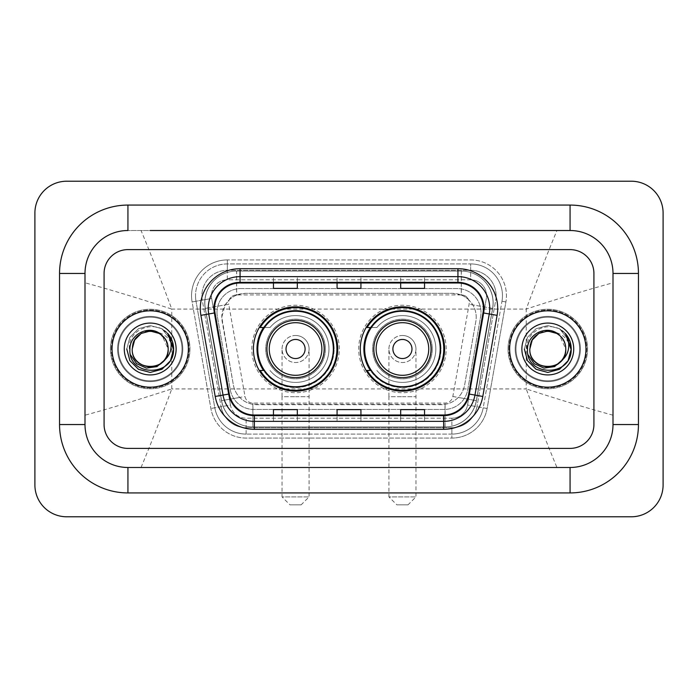 <?xml version="1.0" encoding="UTF-8"?>
<svg xmlns="http://www.w3.org/2000/svg" width="698" height="698" viewBox="0 0 698 698"><rect width="100%" height="100%" fill="white"/><g stroke="black" fill="none" stroke-linecap="round" stroke-linejoin="round"><path stroke-width="0.52" stroke-dasharray="3.49 2.62" d="M360.29 349A42.142 42.142 0 0 0 402.441 391.142A42.142 42.142 0 0 0 444.582 349A42.142 42.142 0 0 0 402.441 306.858A42.142 42.142 0 0 0 360.29 349M253.418 349A42.142 42.142 0 0 0 295.559 391.142A42.142 42.142 0 0 0 337.71 349A42.142 42.142 0 0 0 295.559 306.858A42.142 42.142 0 0 0 253.418 349M468.672 299.782A23.854 23.854 0 0 0 460.924 294.931L461.343 294.931A7.948 7.948 0 0 1 468.672 299.782L472.808 304.904C475.8 309.991 476.813 315.47 475.853 321.333L464.641 384.947C463.751 389.781 461.614 393.942 458.246 397.441C454.607 401.132 450.219 403.427 445.08 404.334L252.92 404.334C247.773 403.427 243.384 401.132 239.754 397.441C236.395 393.96 234.258 389.798 233.359 384.947L221.781 317.189L225.192 304.904L229.328 299.782A7.948 7.948 0 0 1 236.657 294.931L236.657 271.068A31.811 31.811 0 0 0 205.334 308.403L221.598 400.643A31.811 31.811 0 0 0 252.92 426.932L445.08 426.932A31.811 31.811 0 0 0 476.402 400.643L492.666 308.403A31.811 31.811 0 0 0 461.343 271.068L236.657 271.068A31.811 31.811 0 0 0 205.334 308.403L221.598 400.643A31.811 31.811 0 0 0 252.92 426.932L445.08 426.932A31.811 31.811 0 0 0 476.402 400.643L492.666 308.403A31.811 31.811 0 0 0 461.343 271.068L236.657 271.068M236.657 294.931L245.635 293.334L452.365 293.334A23.854 23.854 0 0 1 475.853 321.333L464.641 384.947A23.854 23.854 0 0 1 441.145 404.666L256.855 404.666A23.854 23.854 0 0 1 233.359 384.947L222.147 321.333A23.854 23.854 0 0 1 245.635 293.334L452.365 293.334L460.924 294.931M263.521 327.528A38.565 38.565 0 0 1 334.133 349A38.565 38.565 0 0 0 295.559 310.436A38.565 38.565 0 0 0 256.995 349A38.565 38.565 0 0 0 295.559 387.565A38.565 38.565 0 0 0 334.133 349A38.565 38.565 0 0 1 263.521 370.472M370.402 327.528A38.565 38.565 0 0 1 441.005 349A38.565 38.565 0 0 0 402.441 310.436A38.565 38.565 0 0 0 363.867 349A38.565 38.565 0 0 0 402.441 387.565A38.565 38.565 0 0 0 441.005 349A38.565 38.565 0 0 1 370.402 370.472M237.076 294.931A23.854 23.854 0 0 0 229.328 299.782M216.999 312.425A23.854 23.854 0 0 1 240.862 288.562A23.854 23.854 0 0 0 217.366 316.56A23.854 23.854 0 0 1 216.999 312.425M496.112 295.725A25.442 25.442 0 0 0 470.661 270.274L227.339 270.274L470.661 270.274A25.442 25.442 0 0 1 495.72 300.14L476.935 406.698L495.72 300.14A25.442 25.442 0 0 0 496.112 295.725A25.442 25.442 0 0 1 495.72 300.14A25.442 25.442 0 0 0 470.661 270.274L470.661 279.819A15.906 15.906 0 0 1 486.323 298.482L467.538 405.041A15.906 15.906 0 0 1 451.876 418.181L246.124 418.181A15.906 15.906 0 0 1 230.462 405.041L211.677 298.482A15.906 15.906 0 0 1 227.339 279.819L470.661 279.819A15.906 15.906 0 0 1 486.323 298.482L467.538 405.041A15.906 15.906 0 0 1 451.876 418.181L451.876 434.086L246.124 434.086L451.876 434.086A31.811 31.811 0 0 0 483.199 407.798L501.984 301.248A31.811 31.811 0 0 0 502.473 295.725A31.811 31.811 0 0 1 501.984 301.248L483.199 407.798A31.811 31.811 0 0 1 451.876 434.086A31.811 31.811 0 0 0 483.199 407.798A31.811 31.811 0 0 1 451.876 434.086L451.876 438.065A35.781 35.781 0 0 0 487.117 408.496L505.902 301.937A35.781 35.781 0 0 0 470.661 259.935L227.339 259.935L227.339 263.914A31.811 31.811 0 0 0 195.527 295.725A31.811 31.811 0 0 1 227.339 263.914L470.661 263.914L227.339 263.914L227.339 279.819L470.661 279.819L470.661 263.914A31.811 31.811 0 0 1 502.473 295.725A31.811 31.811 0 0 0 470.661 263.914A31.811 31.811 0 0 1 501.984 301.248L505.902 301.937A35.781 35.781 0 0 0 470.661 259.935L227.339 259.935A35.781 35.781 0 0 0 192.098 301.937L210.883 408.496A35.781 35.781 0 0 0 246.124 438.065L451.876 438.065A35.781 35.781 0 0 0 487.117 408.496L505.902 301.937L501.984 301.248M202.28 300.14A25.442 25.442 0 0 1 227.339 270.274A25.442 25.442 0 0 0 202.28 300.14L221.065 406.698L202.28 300.14L192.098 301.937L210.883 408.496A35.781 35.781 0 0 0 246.124 438.065L451.876 438.065L451.876 427.726L246.124 427.726L451.876 427.726A25.442 25.442 0 0 0 476.935 406.698A25.442 25.442 0 0 1 451.876 427.726A25.442 25.442 0 0 0 476.935 406.698A25.442 25.442 0 0 1 451.876 427.726L451.876 418.181L246.124 418.181L246.124 434.086A31.811 31.811 0 0 1 214.801 407.798L196.016 301.248L214.801 407.798A31.811 31.811 0 0 0 246.124 434.086A31.811 31.811 0 0 1 214.801 407.798A31.811 31.811 0 0 0 246.124 434.086L246.124 427.726A25.442 25.442 0 0 1 221.065 406.698A25.442 25.442 0 0 0 246.124 427.726A25.442 25.442 0 0 1 221.065 406.698A25.442 25.442 0 0 0 246.124 427.726L246.124 418.181A15.906 15.906 0 0 1 230.462 405.041L210.883 408.496L230.462 405.041L211.677 298.482L196.016 301.248A31.811 31.811 0 0 1 195.527 295.725A31.811 31.811 0 0 0 196.016 301.248A31.811 31.811 0 0 1 195.527 295.725A31.811 31.811 0 0 0 196.016 301.248L192.098 301.937A35.781 35.781 0 0 1 227.339 259.935L227.339 270.274A25.442 25.442 0 0 0 202.28 300.14L211.677 298.482A15.906 15.906 0 0 1 227.339 279.819L227.339 270.274A25.442 25.442 0 0 0 201.888 295.725M515.988 349A31.811 31.811 0 0 0 547.799 380.811A31.811 31.811 0 0 0 579.602 349A31.811 31.811 0 0 0 547.799 317.189A31.811 31.811 0 0 0 515.988 349A31.811 31.811 0 0 0 547.799 380.811A31.811 31.811 0 0 0 579.602 349A31.811 31.811 0 0 0 547.799 317.189A31.811 31.811 0 0 0 515.988 349A31.811 31.811 0 0 0 547.799 380.811A31.811 31.811 0 0 0 579.602 349A31.811 31.811 0 0 1 547.799 380.811A31.811 31.811 0 0 1 515.988 349A31.811 31.811 0 0 1 547.799 317.189A31.811 31.811 0 0 1 579.602 349A31.811 31.811 0 0 0 547.799 317.189A31.811 31.811 0 0 0 515.988 349A31.811 31.811 0 0 0 547.799 380.811A31.811 31.811 0 0 0 579.602 349A31.811 31.811 0 0 0 547.799 317.189A31.811 31.811 0 0 0 515.988 349A31.811 31.811 0 0 0 547.799 380.811A31.811 31.811 0 0 0 579.602 349A31.811 31.811 0 0 0 547.799 317.189A31.811 31.811 0 0 0 515.988 349A31.811 31.811 0 0 1 547.799 317.189A31.811 31.811 0 0 1 579.602 349A31.811 31.811 0 0 0 547.799 317.189A31.811 31.811 0 0 0 515.988 349M118.398 349A31.811 31.811 0 0 0 150.201 380.811A31.811 31.811 0 0 0 182.012 349A31.811 31.811 0 0 0 150.201 317.189A31.811 31.811 0 0 0 118.398 349A31.811 31.811 0 0 0 150.201 380.811A31.811 31.811 0 0 0 182.012 349A31.811 31.811 0 0 0 150.201 317.189A31.811 31.811 0 0 0 118.398 349A31.811 31.811 0 0 0 150.201 380.811A31.811 31.811 0 0 0 182.012 349A31.811 31.811 0 0 1 150.201 380.811A31.811 31.811 0 0 1 118.398 349A31.811 31.811 0 0 1 150.201 317.189A31.811 31.811 0 0 1 182.012 349A31.811 31.811 0 0 0 150.201 317.189A31.811 31.811 0 0 0 118.398 349A31.811 31.811 0 0 0 150.201 380.811A31.811 31.811 0 0 0 182.012 349A31.811 31.811 0 0 0 150.201 317.189A31.811 31.811 0 0 0 118.398 349A31.811 31.811 0 0 0 150.201 380.811A31.811 31.811 0 0 0 182.012 349A31.811 31.811 0 0 0 150.201 317.189A31.811 31.811 0 0 0 118.398 349A31.811 31.811 0 0 1 150.201 317.189A31.811 31.811 0 0 1 182.012 349A31.811 31.811 0 0 0 150.201 317.189A31.811 31.811 0 0 0 118.398 349M104.081 424.541A23.854 23.854 0 0 0 127.935 448.395L570.065 448.395A23.854 23.854 0 0 0 593.919 424.541L593.919 273.459A23.854 23.854 0 0 0 570.065 249.605L127.935 249.605A23.854 23.854 0 0 0 104.081 273.459L104.081 424.541A23.854 23.854 0 0 0 127.935 448.395L570.065 448.395A23.854 23.854 0 0 0 593.919 424.541L593.919 273.459A23.854 23.854 0 0 0 570.065 249.605L127.935 249.605A23.854 23.854 0 0 0 104.081 273.459L104.081 424.541A23.854 23.854 0 0 0 127.935 448.395L570.065 448.395A23.854 23.854 0 0 0 593.919 424.541L593.919 273.459A23.854 23.854 0 0 0 570.065 249.605L127.935 249.605A23.854 23.854 0 0 0 104.081 273.459L104.081 424.541A23.854 23.854 0 0 0 127.935 448.395L570.065 448.395A23.854 23.854 0 0 0 593.919 424.541L593.919 273.459A23.854 23.854 0 0 0 570.065 249.605L127.935 249.605A23.854 23.854 0 0 0 104.081 273.459L104.081 424.541M240.862 288.562L457.138 288.562A23.854 23.854 0 0 1 480.634 316.56L467.739 389.72A23.854 23.854 0 0 1 444.242 409.438L253.758 409.438A23.854 23.854 0 0 1 230.261 389.72L217.366 316.56L230.261 389.72A23.854 23.854 0 0 0 253.758 409.438L444.242 409.438A23.854 23.854 0 0 0 467.739 389.72L480.634 316.56A23.854 23.854 0 0 0 457.138 288.562L240.862 288.562M112.038 349A38.172 38.172 0 0 0 150.201 387.172A38.172 38.172 0 0 0 188.373 349A38.172 38.172 0 0 0 150.201 310.828A38.172 38.172 0 0 0 112.038 349A38.172 38.172 0 0 0 150.201 387.172A38.172 38.172 0 0 0 188.373 349A38.172 38.172 0 0 0 150.201 310.828A38.172 38.172 0 0 0 112.038 349M509.627 349A38.172 38.172 0 0 0 547.799 387.172A38.172 38.172 0 0 0 585.962 349A38.172 38.172 0 0 0 547.799 310.828A38.172 38.172 0 0 0 509.627 349A38.172 38.172 0 0 0 547.799 387.172A38.172 38.172 0 0 0 585.962 349A38.172 38.172 0 0 0 547.799 310.828A38.172 38.172 0 0 0 509.627 349M111.235 349A38.966 38.966 0 0 1 150.201 310.034A38.966 38.966 0 0 1 189.167 349A38.966 38.966 0 0 1 150.201 387.966A38.966 38.966 0 0 1 111.235 349A38.966 38.966 0 0 1 150.201 310.034A38.966 38.966 0 0 1 189.167 349A38.966 38.966 0 0 1 150.201 387.966A38.966 38.966 0 0 1 111.235 349M508.833 349A38.966 38.966 0 0 1 547.799 310.034A38.966 38.966 0 0 1 586.765 349A38.966 38.966 0 0 1 547.799 387.966A38.966 38.966 0 0 1 508.833 349A38.966 38.966 0 0 1 547.799 310.034A38.966 38.966 0 0 1 586.765 349A38.966 38.966 0 0 1 547.799 387.966A38.966 38.966 0 0 1 508.833 349M482.999 312.861A25.442 25.442 0 0 0 457.94 282.995L240.06 282.995A25.442 25.442 0 0 0 215.001 312.861L229.302 393.977A25.442 25.442 0 0 0 254.36 415.005L443.64 415.005A25.442 25.442 0 0 0 468.698 393.977L482.999 312.861L497.098 315.348L482.798 396.455A39.76 39.76 0 0 1 443.64 429.314L254.36 429.314A39.76 39.76 0 0 1 215.202 396.455L200.902 315.348A39.76 39.76 0 0 1 240.06 268.686L457.94 268.686A39.76 39.76 0 0 1 497.098 315.348M489.752 308.446A31.811 31.811 0 0 1 489.263 313.969A31.811 31.811 0 0 0 457.94 276.635L240.06 276.635A31.811 31.811 0 0 0 208.737 313.969L223.037 395.077A31.811 31.811 0 0 0 254.36 421.365L443.64 421.365A31.811 31.811 0 0 0 474.963 395.077A31.811 31.811 0 0 1 443.64 421.365M424.541 276.731L400.687 276.635L424.541 276.635L424.541 282.995L424.541 276.731L400.687 276.635L400.687 282.995L400.687 276.731M297.313 276.731L273.459 276.635L297.313 276.635L297.313 282.995L297.313 276.731L273.459 276.635L273.459 282.995L273.459 276.731M360.927 276.731L337.073 276.635L360.927 276.635L360.927 282.995L360.927 276.731L337.073 276.635L337.073 282.995L337.073 276.731M297.313 421.365L273.459 421.365L297.313 421.365L297.313 415.005L273.459 415.005L297.313 415.005L297.313 421.365M424.541 421.365L400.687 421.365L424.541 421.365L424.541 415.005L400.687 415.005L424.541 415.005L424.541 421.365M337.073 421.365L360.927 421.365L337.073 421.365L337.073 415.005L360.927 415.005L337.073 415.005L337.073 421.365M273.459 282.995L297.313 282.995L273.459 282.995L273.459 288.387M400.687 282.995L424.541 282.995L400.687 282.995L400.687 288.387M337.073 282.995L360.927 282.995L337.073 282.995L337.073 288.387M360.927 421.365L360.927 415.005L360.927 421.365M400.687 421.365L400.687 415.005L400.687 421.365M273.459 421.365L273.459 415.005L273.459 421.365M360.927 282.123L337.073 282.123M360.927 288.387L360.927 282.995M297.313 282.123L273.459 282.123M297.313 288.387L297.313 282.995M424.541 282.123L400.687 282.123M424.541 288.387L424.541 282.995M360.927 415.877L337.073 415.877M337.073 409.613L337.073 415.005M360.927 409.613L360.927 415.005M297.313 415.877L273.459 415.877M273.459 409.613L273.459 415.005M297.313 409.613L297.313 415.005M424.541 415.877L400.687 415.877M400.687 409.613L400.687 415.005M424.541 409.613L424.541 415.005M570.065 205.072A68.387 68.387 0 0 1 638.452 273.459L638.452 424.541A68.387 68.387 0 0 1 570.065 492.928L127.935 492.928A68.387 68.387 0 0 1 59.548 424.541L59.548 273.459A68.387 68.387 0 0 1 127.935 205.072L570.065 205.072A68.387 68.387 0 0 1 638.452 273.459L638.452 424.541A68.387 68.387 0 0 1 570.065 492.928L127.935 492.928A68.387 68.387 0 0 1 59.548 424.541L59.548 273.459A68.387 68.387 0 0 1 127.935 205.072L570.065 205.072L127.935 205.072A68.387 68.387 0 0 0 59.548 273.459L59.548 424.541A68.387 68.387 0 0 0 127.935 492.928L570.065 492.928A68.387 68.387 0 0 0 638.452 424.541L638.452 273.459A68.387 68.387 0 0 0 570.065 205.072A68.387 68.387 0 0 1 638.452 273.459L638.452 424.541A68.387 68.387 0 0 1 570.065 492.928L127.935 492.928A68.387 68.387 0 0 1 59.548 424.541L59.548 273.459A68.387 68.387 0 0 1 127.935 205.072L570.065 205.072L570.065 230.514A42.944 42.944 0 0 1 613.001 273.459A42.944 42.944 0 0 0 570.065 230.514L127.935 230.514A42.944 42.944 0 0 0 84.999 273.459A42.944 42.944 0 0 1 127.935 230.514L570.065 230.514A42.944 42.944 0 0 1 613.001 273.459L613.001 424.541A42.944 42.944 0 0 1 570.065 467.486A42.944 42.944 0 0 0 613.001 424.541L613.001 273.459C613.69 250.652 592.934 229.851 570.065 230.514L556.952 230.514C547.834 252.318 537.591 278.502 526.222 309.083C559.046 298.378 587.978 289.618 613.001 282.795L613.001 273.459L638.452 273.459M127.935 492.928L127.935 467.486A42.944 42.944 0 0 1 84.999 424.541A42.944 42.944 0 0 0 127.935 467.486L570.065 467.486L127.935 467.486A42.944 42.944 0 0 1 84.999 424.541L84.999 273.459L84.999 424.541C84.31 447.348 105.066 468.149 127.935 467.486L570.065 467.486C592.829 468.166 613.69 447.427 613.001 424.541A42.944 42.944 0 0 1 570.065 467.486L570.065 492.928M508.039 349A39.76 39.76 0 0 0 547.799 388.76A39.76 39.76 0 0 0 587.559 349A39.76 39.76 0 0 0 547.799 309.24A39.76 39.76 0 0 0 508.039 349A39.76 39.76 0 0 0 547.799 388.76A39.76 39.76 0 0 0 587.559 349A39.76 39.76 0 0 0 547.799 309.24A39.76 39.76 0 0 0 508.039 349A39.76 39.76 0 0 0 547.799 388.76A39.76 39.76 0 0 0 587.559 349A39.76 39.76 0 0 0 547.799 309.24A39.76 39.76 0 0 0 508.039 349A39.76 39.76 0 0 0 547.799 388.76A39.76 39.76 0 0 0 587.559 349A39.76 39.76 0 0 0 547.799 309.24A39.76 39.76 0 0 0 508.039 349M110.441 349A39.76 39.76 0 0 0 150.201 388.76A39.76 39.76 0 0 0 189.961 349A39.76 39.76 0 0 0 150.201 309.24A39.76 39.76 0 0 0 110.441 349A39.76 39.76 0 0 0 150.201 388.76A39.76 39.76 0 0 0 189.961 349A39.76 39.76 0 0 0 150.201 309.24A39.76 39.76 0 0 0 110.441 349A39.76 39.76 0 0 0 150.201 388.76A39.76 39.76 0 0 0 189.961 349A39.76 39.76 0 0 0 150.201 309.24A39.76 39.76 0 0 0 110.441 349A39.76 39.76 0 0 0 150.201 388.76A39.76 39.76 0 0 0 189.961 349A39.76 39.76 0 0 0 150.201 309.24A39.76 39.76 0 0 0 110.441 349M205.247 308.403A31.811 31.811 0 0 1 236.578 271.068A31.811 31.811 0 0 0 205.247 308.403L221.519 400.643A31.811 31.811 0 0 0 252.842 426.932L445.001 426.932A31.811 31.811 0 0 0 476.324 400.643L492.587 308.403A31.811 31.811 0 0 0 461.265 271.068A31.811 31.811 0 0 1 492.587 308.403L476.324 400.643A31.811 31.811 0 0 1 445.001 426.932L252.842 426.932A31.811 31.811 0 0 1 221.519 400.643L205.247 308.403L228.743 304.258L245.007 396.499A7.948 7.948 0 0 0 252.842 403.069L445.001 403.069A7.948 7.948 0 0 0 452.828 396.499L469.1 304.258A7.948 7.948 0 0 0 461.265 294.931L461.265 271.068L236.578 271.068L461.265 271.068M663.1 213.021A31.811 31.811 0 0 0 631.289 181.218L66.711 181.218A31.811 31.811 0 0 0 34.9 213.021L34.9 484.979A31.811 31.811 0 0 0 66.711 516.782L631.289 516.782A31.811 31.811 0 0 0 663.1 484.979L663.1 213.021M59.548 273.459L84.999 273.459A42.944 42.944 0 0 1 127.935 230.514C105.171 229.834 84.31 250.573 84.999 273.459L84.999 282.795C109.909 289.583 138.832 298.343 171.778 309.083C160.409 278.502 150.166 252.31 141.048 230.514L556.952 230.514M638.452 424.541L613.001 424.541L613.001 282.795M141.048 230.514L127.935 230.514L127.935 205.072M141.048 467.486C150.166 445.682 160.409 419.498 171.778 388.917C138.954 399.622 110.022 408.382 84.999 415.205L84.999 282.795M84.999 415.205L84.999 424.541L59.548 424.541M613.001 415.205C588.091 408.417 559.168 399.657 526.222 388.917C537.591 419.498 547.834 445.69 556.952 467.486M167.276 354.61A17.974 17.974 0 0 0 168.174 349L167.276 354.61L165.121 359.583M130.474 354.828L129.348 349C127.429 327.912 158.123 318.288 169.466 335.651C172.223 339.69 173.61 344.14 173.636 349L173.244 353.31L172.973 349C170.966 339.341 165.147 333.618 155.506 331.829A17.974 17.974 0 0 1 168.174 349C169.274 372.182 131.128 372.182 132.227 349C131.905 337.431 144.277 327.955 155.506 331.829M124.279 349A25.922 25.922 0 0 0 150.201 374.922A25.922 25.922 0 0 0 176.123 349A25.922 25.922 0 0 0 150.201 323.078A25.922 25.922 0 0 0 124.279 349M168.174 349C168.105 343.678 166.037 339.149 161.98 335.424L168.174 349C169.274 325.818 131.128 325.818 132.227 349C131.128 325.818 169.274 325.818 168.174 349C169.274 372.182 131.128 372.182 132.227 349C131.128 325.818 169.274 325.818 168.174 349C169.274 372.182 131.128 372.182 132.227 349C131.128 325.818 169.274 325.818 168.174 349C169.274 372.182 131.128 372.182 132.227 349C131.128 325.818 169.274 325.818 168.174 349L165.766 340.013L159.188 333.435L150.201 331.026L141.214 333.435M173.601 350.344L170.129 361.337L161.919 369.294L150.201 372.435L138.483 369.294L129.907 360.718L126.766 349L129.907 337.282L138.483 328.706L150.201 325.565L161.919 328.706L167.93 333.67L161.919 328.706L150.201 325.565L138.483 328.706L129.907 337.282L126.766 349L129.907 360.718L138.483 369.294L150.201 372.435L161.919 369.294L170.312 361.032L173.627 349.681L170.312 361.032L161.919 369.294L150.201 372.435L138.483 369.294L129.907 360.718L126.766 349L129.907 337.282L138.483 328.706L150.201 325.565L161.919 328.706L172.537 341.898L161.919 328.706L150.201 325.565L138.483 328.706L129.907 337.282L126.766 349L129.907 360.718L138.483 369.294L150.201 372.435L161.919 369.294L170.312 361.032L173.627 349.681L170.312 361.032L161.919 369.294L150.201 372.435L138.483 369.294L129.907 360.718L126.766 349L129.907 337.282L138.483 328.706L150.201 325.565L161.919 328.706L172.537 341.898L161.919 328.706L150.201 325.565L138.483 328.706L129.907 337.282L126.766 349L129.907 360.718L138.483 369.294L150.201 372.435L161.919 369.294L170.312 361.032L173.627 349.681L170.312 361.032L161.919 369.294L150.201 372.435L138.483 369.294L129.907 360.718L126.766 349L129.907 337.282L138.483 328.706L150.201 325.565L161.919 328.706L169.466 335.651M173.627 349.681L170.312 361.032L161.919 369.294L150.201 372.435L138.483 369.294L129.907 360.718L126.766 349L129.907 337.282L138.483 328.706L150.201 325.565L161.919 328.706L167.93 333.67L161.919 328.706L150.201 325.565L138.483 328.706L129.907 337.282L126.766 349L129.907 360.718L138.483 369.294L150.201 372.435L161.919 369.294L170.312 361.032L173.627 349.681L173.244 353.31M126.766 349L129.907 337.282L138.483 328.706L150.201 325.565L161.919 328.706L167.93 333.67M282.044 349A13.515 13.515 0 0 1 295.559 335.485A13.515 13.515 0 0 1 309.083 349A13.515 13.515 0 0 1 295.559 362.515A13.515 13.515 0 0 1 282.044 349A13.515 13.515 0 0 1 295.559 335.485A13.515 13.515 0 0 1 309.083 349A13.515 13.515 0 0 1 295.559 362.515A13.515 13.515 0 0 1 282.044 349L282.044 396.708L295.559 396.708L282.044 396.708L282.044 496.906L309.083 496.906L282.044 496.906L289.993 504.855L301.126 504.855L289.993 504.855M324.186 349A28.627 28.627 0 0 0 295.559 320.373A28.627 28.627 0 0 0 266.933 349A28.627 28.627 0 0 0 295.559 377.627A28.627 28.627 0 0 0 324.186 349M333.339 349A37.771 37.771 0 0 0 295.559 311.229A37.771 37.771 0 0 0 257.789 349A37.771 37.771 0 0 0 295.559 386.771A37.771 37.771 0 0 0 333.339 349A37.771 37.771 0 0 0 295.559 311.229A37.771 37.771 0 0 0 257.789 349A37.771 37.771 0 0 0 295.559 386.771A37.771 37.771 0 0 0 333.339 349A37.771 37.771 0 0 0 295.559 311.229A37.771 37.771 0 0 0 257.789 349A37.771 37.771 0 0 0 295.559 386.771A37.771 37.771 0 0 0 333.339 349M325.381 349A29.822 29.822 0 0 0 295.559 319.178A29.822 29.822 0 0 0 265.746 349A29.822 29.822 0 0 0 295.559 378.822A29.822 29.822 0 0 0 325.381 349A29.822 29.822 0 0 0 295.559 319.178A29.822 29.822 0 0 0 265.746 349A29.822 29.822 0 0 0 295.559 378.822A29.822 29.822 0 0 0 325.381 349M339.298 349A43.738 43.738 0 0 0 295.559 305.262A43.738 43.738 0 0 0 251.83 349A43.738 43.738 0 0 0 295.559 392.738A43.738 43.738 0 0 0 339.298 349A43.738 43.738 0 0 0 295.559 305.262A43.738 43.738 0 0 0 251.83 349A43.738 43.738 0 0 0 295.559 392.738A43.738 43.738 0 0 0 339.298 349M264.053 370.472L260.223 370.472A41.348 41.348 0 0 0 336.916 349A41.348 41.348 0 0 0 260.223 327.528L269.978 327.528A33.399 33.399 0 0 1 318.48 324.71A33.399 33.399 0 0 1 318.48 373.29A33.399 33.399 0 0 1 269.978 370.464A33.399 33.399 0 0 0 318.48 373.29A33.399 33.399 0 0 0 318.48 324.71A33.399 33.399 0 0 0 269.978 327.528L264.053 327.528M388.917 349A13.515 13.515 0 0 1 402.441 335.485A13.515 13.515 0 0 1 415.956 349A13.515 13.515 0 0 1 402.441 362.515A13.515 13.515 0 0 1 388.917 349A13.515 13.515 0 0 1 402.441 335.485A13.515 13.515 0 0 1 415.956 349A13.515 13.515 0 0 1 402.441 362.515A13.515 13.515 0 0 1 388.917 349L388.917 396.708L402.441 396.708L388.917 396.708L388.917 496.906L415.956 496.906L388.917 496.906L396.874 504.855L408.007 504.855L396.874 504.855M431.067 349A28.627 28.627 0 0 0 402.441 320.373A28.627 28.627 0 0 0 373.814 349A28.627 28.627 0 0 0 402.441 377.627A28.627 28.627 0 0 0 431.067 349M440.211 349A37.771 37.771 0 0 0 402.441 311.229A37.771 37.771 0 0 0 364.661 349A37.771 37.771 0 0 0 402.441 386.771A37.771 37.771 0 0 0 440.211 349A37.771 37.771 0 0 0 402.441 311.229A37.771 37.771 0 0 0 364.661 349A37.771 37.771 0 0 0 402.441 386.771A37.771 37.771 0 0 0 440.211 349A37.771 37.771 0 0 0 402.441 311.229A37.771 37.771 0 0 0 364.661 349A37.771 37.771 0 0 0 402.441 386.771A37.771 37.771 0 0 0 440.211 349M432.254 349A29.822 29.822 0 0 0 402.441 319.178A29.822 29.822 0 0 0 372.619 349A29.822 29.822 0 0 0 402.441 378.822A29.822 29.822 0 0 0 432.254 349A29.822 29.822 0 0 0 402.441 319.178A29.822 29.822 0 0 0 372.619 349A29.822 29.822 0 0 0 402.441 378.822A29.822 29.822 0 0 0 432.254 349M446.17 349A43.738 43.738 0 0 0 402.441 305.262A43.738 43.738 0 0 0 358.702 349A43.738 43.738 0 0 0 402.441 392.738A43.738 43.738 0 0 0 446.17 349A43.738 43.738 0 0 0 402.441 305.262A43.738 43.738 0 0 0 358.702 349A43.738 43.738 0 0 0 402.441 392.738A43.738 43.738 0 0 0 446.17 349M370.926 370.472L367.096 370.472A41.348 41.348 0 0 0 443.788 349A41.348 41.348 0 0 0 367.096 327.528L376.85 327.528A33.399 33.399 0 0 1 425.352 324.71A33.399 33.399 0 0 1 425.352 373.29A33.399 33.399 0 0 1 376.85 370.464A33.399 33.399 0 0 0 425.352 373.29A33.399 33.399 0 0 0 425.352 324.71A33.399 33.399 0 0 0 376.85 327.528L370.926 327.528M564.874 354.61A17.974 17.974 0 0 0 565.773 349L564.874 354.61L562.71 359.583M528.063 354.828L526.938 349C525.027 327.912 555.713 318.288 567.064 335.651C569.812 339.69 571.208 344.14 571.234 349L570.833 353.31L570.563 349C568.565 339.341 562.745 333.618 553.104 331.829A17.974 17.974 0 0 1 565.773 349C566.872 372.182 528.726 372.182 529.826 349C528.726 325.818 566.872 325.818 565.773 349C566.872 372.182 528.726 372.182 529.826 349C529.494 337.431 541.875 327.955 553.104 331.829M521.877 349A25.922 25.922 0 0 0 547.799 374.922A25.922 25.922 0 0 0 573.721 349A25.922 25.922 0 0 0 547.799 323.078A25.922 25.922 0 0 0 521.877 349M565.773 349C566.872 372.182 528.726 372.182 529.826 349C528.726 325.818 566.872 325.818 565.773 349C566.872 372.182 528.726 372.182 529.826 349C528.726 325.818 566.872 325.818 565.773 349C566.872 325.818 528.726 325.818 529.826 349C528.726 325.818 566.872 325.818 565.773 349L559.569 335.424C563.635 339.149 565.703 343.678 565.773 349C566.872 325.818 528.726 325.818 529.826 349M571.2 350.344L567.727 361.337L559.517 369.294L547.799 372.435L536.081 369.294L527.496 360.718L524.364 349L527.496 337.282L536.081 328.706L547.799 325.565L559.517 328.706L565.528 333.67L559.517 328.706L547.799 325.565L536.081 328.706L527.496 337.282L524.364 349L527.496 360.718L536.081 369.294L547.799 372.435L559.517 369.294L567.91 361.032L571.226 349.681L567.91 361.032L559.517 369.294L547.799 372.435L536.081 369.294L527.496 360.718L524.364 349L527.496 337.282L536.081 328.706L547.799 325.565L559.517 328.706L570.135 341.898L559.517 328.706L547.799 325.565L536.081 328.706L527.496 337.282L524.364 349L527.496 360.718L536.081 369.294L547.799 372.435L559.517 369.294L567.91 361.032L571.226 349.681L567.91 361.032L559.517 369.294L547.799 372.435L536.081 369.294L527.496 360.718L524.364 349L527.496 337.282L536.081 328.706L547.799 325.565L559.517 328.706L570.135 341.898L559.517 328.706L547.799 325.565L536.081 328.706L527.496 337.282L524.364 349L527.496 360.718L536.081 369.294L547.799 372.435L559.517 369.294L567.91 361.032L571.226 349.681L567.91 361.032L559.517 369.294L547.799 372.435L536.081 369.294L527.496 360.718L524.364 349L527.496 337.282L536.081 328.706L547.799 325.565L559.517 328.706L567.064 335.651M571.226 349.681L567.91 361.032L559.517 369.294L547.799 372.435L536.081 369.294L527.496 360.718L524.364 349L527.496 337.282L536.081 328.706L547.799 325.565L559.517 328.706L565.528 333.67L559.517 328.706L547.799 325.565L536.081 328.706L527.496 337.282L524.364 349L527.496 360.718L536.081 369.294L547.799 372.435L559.517 369.294L567.91 361.032L571.226 349.681L570.833 353.31M524.364 349L527.496 337.282L536.081 328.706L547.799 325.565L559.517 328.706L565.528 333.67M492.666 308.403L472.808 304.904M445.08 404.334L445.08 426.932A31.811 31.811 0 0 0 476.402 400.643L458.246 397.441M239.754 397.441L221.598 400.643A31.811 31.811 0 0 0 252.92 426.932L252.92 404.334M204.846 302.88A31.811 31.811 0 0 0 205.334 308.403L225.192 304.904M493.154 302.88A31.811 31.811 0 0 0 461.343 271.068L461.343 294.931M502.473 295.725A31.811 31.811 0 0 0 470.661 263.914L470.661 270.274M487.117 408.496L467.538 405.041L487.117 408.496M240.06 268.686L240.06 282.995A25.442 25.442 0 0 0 215.001 312.861L200.902 315.348M240.06 276.635A31.811 31.811 0 0 0 208.737 313.969M223.037 395.077A31.811 31.811 0 0 0 254.36 421.365M443.64 429.314L443.64 415.005A25.442 25.442 0 0 0 468.698 393.977L482.798 396.455M483.391 308.446A25.442 25.442 0 0 0 457.94 282.995L457.94 268.686M215.202 396.455L229.302 393.977A25.442 25.442 0 0 0 254.36 415.005L254.36 429.314M360.927 421.269L337.073 421.269M297.313 421.269L273.459 421.269M424.541 421.269L400.687 421.269M461.265 294.931L236.578 294.931A7.948 7.948 0 0 0 228.743 304.258M171.778 388.917L171.778 309.083L526.222 309.083L526.222 388.917L171.778 388.917M493.076 302.88A31.811 31.811 0 0 1 492.587 308.403L469.1 304.258M452.828 396.499L476.324 400.643A31.811 31.811 0 0 1 445.001 426.932L445.001 403.069M252.842 403.069L252.842 426.932A31.811 31.811 0 0 1 221.519 400.643L245.007 396.499M204.767 302.88A31.811 31.811 0 0 1 236.578 271.068L236.578 294.931M117.596 349A32.605 32.605 0 0 0 150.201 381.605A32.605 32.605 0 0 0 182.806 349A32.605 32.605 0 0 0 150.201 316.395A32.605 32.605 0 0 0 117.596 349A32.605 32.605 0 0 0 150.201 381.605A32.605 32.605 0 0 0 182.806 349A32.605 32.605 0 0 0 150.201 316.395A32.605 32.605 0 0 0 117.596 349M295.559 396.708L309.083 396.708L295.559 396.708M295.559 335.485A13.515 13.515 0 0 1 309.083 349L309.083 496.906L301.126 504.855M402.441 396.708L415.956 396.708L402.441 396.708M402.441 335.485A13.515 13.515 0 0 1 415.956 349L415.956 496.906L408.007 504.855M515.194 349A32.605 32.605 0 0 0 547.799 381.605A32.605 32.605 0 0 0 580.404 349A32.605 32.605 0 0 0 547.799 316.395A32.605 32.605 0 0 0 515.194 349A32.605 32.605 0 0 0 547.799 381.605A32.605 32.605 0 0 0 580.404 349A32.605 32.605 0 0 0 547.799 316.395A32.605 32.605 0 0 0 515.194 349"/><path stroke-width="1.05" d="M360.29 349A42.142 42.142 0 0 0 402.441 391.142A42.142 42.142 0 0 0 444.582 349A42.142 42.142 0 0 0 402.441 306.858A42.142 42.142 0 0 0 360.29 349M253.418 349A42.142 42.142 0 0 0 295.559 391.142A42.142 42.142 0 0 0 337.71 349A42.142 42.142 0 0 0 295.559 306.858A42.142 42.142 0 0 0 253.418 349M263.521 370.472A38.565 38.565 0 0 1 263.521 327.528M370.402 370.472A38.565 38.565 0 0 1 370.402 327.528M112.038 349A38.172 38.172 0 0 0 150.201 387.172A38.172 38.172 0 0 0 188.373 349A38.172 38.172 0 0 0 150.201 310.828A38.172 38.172 0 0 0 112.038 349A38.172 38.172 0 0 0 150.201 387.172A38.172 38.172 0 0 0 188.373 349A38.172 38.172 0 0 0 150.201 310.828A38.172 38.172 0 0 0 112.038 349M509.627 349A38.172 38.172 0 0 0 547.799 387.172A38.172 38.172 0 0 0 585.962 349A38.172 38.172 0 0 0 547.799 310.828A38.172 38.172 0 0 0 509.627 349A38.172 38.172 0 0 0 547.799 387.172A38.172 38.172 0 0 0 585.962 349A38.172 38.172 0 0 0 547.799 310.828A38.172 38.172 0 0 0 509.627 349M214.609 308.446A25.442 25.442 0 0 1 240.06 282.995L457.94 282.995A25.442 25.442 0 0 1 482.999 312.861L468.698 393.977A25.442 25.442 0 0 1 443.64 415.005L254.36 415.005A25.442 25.442 0 0 1 229.302 393.977L215.001 312.861A25.442 25.442 0 0 1 214.609 308.446M213.981 308.446A26.079 26.079 0 0 0 214.373 312.974L228.674 394.082A26.079 26.079 0 0 0 254.36 415.633L443.64 415.633A26.079 26.079 0 0 0 469.326 394.082L483.627 312.974A26.079 26.079 0 0 0 457.94 282.367L240.06 282.367A26.079 26.079 0 0 0 213.981 308.446M200.902 315.348A39.76 39.76 0 0 1 240.06 268.686L457.94 268.686A39.76 39.76 0 0 1 497.098 315.348L482.798 396.455A39.76 39.76 0 0 1 443.64 429.314L254.36 429.314A39.76 39.76 0 0 1 215.202 396.455L200.902 315.348L208.737 313.969A31.811 31.811 0 0 1 240.06 276.635L457.94 276.635A31.811 31.811 0 0 1 489.263 313.969L474.963 395.077A31.811 31.811 0 0 1 443.64 421.365L254.36 421.365A31.811 31.811 0 0 1 223.037 395.077L208.737 313.969A31.811 31.811 0 0 1 208.248 308.446M593.919 273.459A23.854 23.854 0 0 0 570.065 249.605L127.935 249.605A23.854 23.854 0 0 0 104.081 273.459L104.081 424.541A23.854 23.854 0 0 0 127.935 448.395L570.065 448.395A23.854 23.854 0 0 0 593.919 424.541L593.919 273.459A23.854 23.854 0 0 0 570.065 249.605L127.935 249.605A23.854 23.854 0 0 0 104.081 273.459L104.081 424.541A23.854 23.854 0 0 0 127.935 448.395L570.065 448.395A23.854 23.854 0 0 0 593.919 424.541L593.919 273.459M469.326 394.082L474.963 395.077L489.263 313.969L497.098 315.348M337.073 282.995L337.073 288.387L360.927 288.387L360.927 282.995M273.459 282.995L273.459 288.387L297.313 288.387L297.313 282.995M400.687 282.995L400.687 288.387L424.541 288.387L424.541 282.995M360.927 415.005L360.927 409.613L337.073 409.613L337.073 415.005M297.313 415.005L297.313 409.613L273.459 409.613L273.459 415.005M424.541 415.005L424.541 409.613L400.687 409.613L400.687 415.005M150.201 230.514L570.065 230.514L150.201 230.514M638.452 273.459L613.001 273.459L613.001 424.541L613.001 273.459A42.944 42.944 0 0 0 570.065 230.514L570.065 205.072L127.935 205.072A68.387 68.387 0 0 0 59.548 273.459L59.548 424.541A68.387 68.387 0 0 0 127.935 492.928L570.065 492.928A68.387 68.387 0 0 0 638.452 424.541L638.452 273.459A68.387 68.387 0 0 0 570.065 205.072M570.065 492.928L570.065 467.486L127.935 467.486L570.065 467.486A42.944 42.944 0 0 0 613.001 424.541L638.452 424.541M59.548 424.541L84.999 424.541L84.999 273.459L84.999 424.541A42.944 42.944 0 0 0 127.935 467.486L127.935 492.928M127.935 205.072L127.935 230.514A42.944 42.944 0 0 0 84.999 273.459L59.548 273.459M663.1 213.021A31.811 31.811 0 0 0 631.289 181.218L66.711 181.218A31.811 31.811 0 0 0 34.9 213.021L34.9 484.979A31.811 31.811 0 0 0 66.711 516.782L631.289 516.782A31.811 31.811 0 0 0 663.1 484.979L663.1 213.021M165.121 359.583L157.006 366.607L146.371 368.09L136.59 363.658L130.474 354.828M163.978 360.543C154.433 373.439 131.294 365.194 132.227 349C131.128 372.182 169.274 372.182 168.174 349C169.274 372.182 131.128 372.182 132.227 349L134.635 340.013L141.214 333.435L150.201 331.026L159.188 333.435L161.98 335.424C150.942 323.863 129.715 333.382 129.915 349C127.891 376.746 172.877 377.47 173.601 350.344L173.636 349C173.575 343.102 171.612 337.928 167.756 333.469C170.687 338.286 171.717 343.46 170.853 349C170.015 353.712 167.721 357.559 163.978 360.543A17.974 17.974 0 0 0 168.174 349C169.274 372.182 131.128 372.182 132.227 349L134.635 340.013L141.214 333.435M168.174 349A17.974 17.974 0 0 0 161.98 335.424M124.279 349A25.922 25.922 0 0 0 150.201 374.922A25.922 25.922 0 0 0 176.123 349A25.922 25.922 0 0 0 150.201 323.078A25.922 25.922 0 0 0 124.279 349M167.756 333.469L173.627 349.681L172.537 341.898L173.627 349.681L172.537 341.898L173.627 349.681L167.93 333.67L173.627 349.681L167.93 333.67L173.636 349L170.504 360.718L161.919 369.294L150.201 372.435L138.483 369.294L129.907 360.718L126.766 349M167.93 333.67L173.627 349.698M305.105 349A9.545 9.545 0 0 0 295.559 339.455A9.545 9.545 0 0 0 286.023 349A9.545 9.545 0 0 0 295.559 358.545A9.545 9.545 0 0 0 305.105 349M324.186 349A28.627 28.627 0 0 0 295.559 320.373A28.627 28.627 0 0 0 266.933 349A28.627 28.627 0 0 0 295.559 377.627A28.627 28.627 0 0 0 324.186 349A28.627 28.627 0 0 1 295.559 377.627A28.627 28.627 0 0 1 266.933 349M333.339 349A37.771 37.771 0 0 0 295.559 311.229A37.771 37.771 0 0 0 257.789 349A37.771 37.771 0 0 0 295.559 386.771A37.771 37.771 0 0 0 333.339 349M336.916 349A41.348 41.348 0 0 1 260.223 370.472L264.053 370.472A38.128 38.128 0 0 0 320.792 377.592A38.128 38.128 0 0 0 320.792 320.408A38.128 38.128 0 0 0 264.053 327.528L260.223 327.528A41.348 41.348 0 0 1 336.916 349M411.977 349A9.545 9.545 0 0 0 402.441 339.455A9.545 9.545 0 0 0 392.895 349A9.545 9.545 0 0 0 402.441 358.545A9.545 9.545 0 0 0 411.977 349M431.067 349A28.627 28.627 0 0 0 402.441 320.373A28.627 28.627 0 0 0 373.814 349A28.627 28.627 0 0 0 402.441 377.627A28.627 28.627 0 0 0 431.067 349A28.627 28.627 0 0 1 402.441 377.627A28.627 28.627 0 0 1 373.814 349M440.211 349A37.771 37.771 0 0 0 402.441 311.229A37.771 37.771 0 0 0 364.661 349A37.771 37.771 0 0 0 402.441 386.771A37.771 37.771 0 0 0 440.211 349M443.788 349A41.348 41.348 0 0 1 367.096 370.472L370.926 370.472A38.128 38.128 0 0 0 427.665 377.592A38.128 38.128 0 0 0 427.665 320.408A38.128 38.128 0 0 0 370.926 327.528L367.096 327.528A41.348 41.348 0 0 1 443.788 349M562.71 359.583L554.596 366.607L543.969 368.09L534.179 363.658L528.063 354.828M565.773 349C566.872 372.182 528.726 372.182 529.826 349L532.234 340.013L538.812 333.435L547.799 331.026L556.786 333.435L559.569 335.424C548.541 323.863 527.313 333.382 527.505 349C525.489 376.746 570.467 377.47 571.2 350.344L571.234 349C571.165 343.102 569.21 337.928 565.354 333.469C568.285 338.286 569.315 343.46 568.451 349C567.614 353.712 565.319 357.559 561.567 360.543A17.974 17.974 0 0 0 565.773 349C566.872 372.182 528.726 372.182 529.826 349C528.726 372.182 566.872 372.182 565.773 349A17.974 17.974 0 0 0 559.569 335.424M561.567 360.543C552.031 373.439 528.892 365.194 529.826 349M521.877 349A25.922 25.922 0 0 0 547.799 374.922A25.922 25.922 0 0 0 573.721 349A25.922 25.922 0 0 0 547.799 323.078A25.922 25.922 0 0 0 521.877 349M565.354 333.469L571.226 349.681L570.135 341.898L571.226 349.681L570.135 341.898L571.226 349.681L565.528 333.67L571.226 349.681L565.528 333.67L571.234 349L568.093 360.718L559.517 369.294L547.799 372.435L536.081 369.294L527.496 360.718L524.364 349M565.528 333.67L571.226 349.698M457.94 268.686L457.94 282.367M208.737 313.969L214.373 312.974M254.36 429.314L254.36 415.633M443.64 415.633L443.64 429.314M215.202 396.455L228.674 394.082M483.627 312.974L489.263 313.969M240.06 268.686L240.06 282.367M474.963 395.077L482.798 396.455M321.865 349A26.297 26.297 0 0 0 295.559 322.703A26.297 26.297 0 0 0 269.262 349A26.297 26.297 0 0 0 295.559 375.297A26.297 26.297 0 0 0 321.865 349M428.738 349A26.297 26.297 0 0 0 402.441 322.703A26.297 26.297 0 0 0 376.135 349A26.297 26.297 0 0 0 402.441 375.297A26.297 26.297 0 0 0 428.738 349"/></g></svg>
